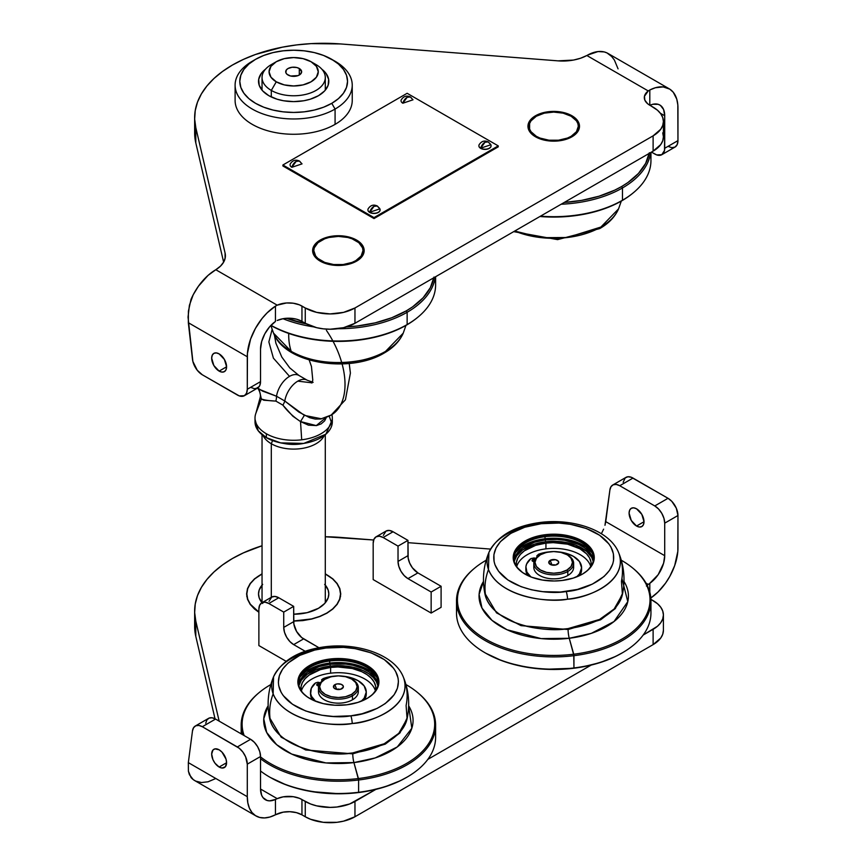 <?xml version="1.0" encoding="UTF-8"?>
<svg xmlns="http://www.w3.org/2000/svg" width="866" height="866" viewBox="0 0 866 866"><rect width="100%" height="100%" fill="white"/><g stroke="black" fill="none" stroke-linecap="round" stroke-linejoin="round"><path stroke-width="1.3" d="M636.553 526.03A10.544 6.084 60 0 1 629.669 516.742A10.544 6.084 60 0 1 631.282 508.299A10.544 6.084 60 0 1 636.553 508.818L641.825 514.382L644.001 521.733L636.553 526.03L631.282 520.466L629.095 513.127L629.669 510.161L631.282 508.299L633.696 507.822L636.553 508.818A10.544 6.084 60 0 1 643.438 518.106A10.544 6.084 60 0 1 641.825 526.55L639.4 527.026L636.553 526.03L644.001 521.733L643.438 524.699L641.825 526.55A10.544 6.084 60 0 1 636.553 526.03M219.13 767.027A10.544 6.084 60 0 1 212.246 757.739A10.544 6.084 60 0 1 213.859 749.296A10.544 6.084 60 0 1 219.13 749.815A10.544 6.084 60 0 1 226.015 759.103A10.544 6.084 60 0 1 224.402 767.547A10.544 6.084 60 0 1 219.13 767.027L226.589 762.73L219.13 767.027L214.984 763.184L212.928 759.623L211.672 754.113L212.928 750.064L214.984 748.873L219.13 749.815L221.988 752.121L226.015 759.103L226.589 762.73L225.333 766.778L221.988 768.023L219.13 767.027M623.152 482.275L625.241 477.891L627.915 476.755L631.227 477.242L668.022 498.296L671.832 501.371L676.292 508.169L677.959 515.508L664.709 523.161L677.959 515.508A14.051 8.119 -120 0 0 668.022 498.296L654.772 505.95A14.051 8.119 60 0 1 664.709 523.161L663.951 518.333L661.797 513.365L658.571 509.013L654.772 505.95L668.022 498.296L632.992 478.075A14.051 8.119 -120 0 0 625.966 477.382L612.717 485.025A14.051 8.119 60 0 1 619.742 485.729L632.992 478.075L619.742 485.729L654.772 505.95L619.742 485.729L616.267 484.44L613.225 484.776L611.006 486.681L609.902 489.918L605.756 521.635L664.709 555.68A23.425 13.52 -60 0 1 649.803 583.316L648.255 584.431L646.025 583.143L648.255 584.431L649.803 583.316L649.803 592.203L649.803 583.316L658.192 574.645L663.605 563.192L664.709 555.68L664.709 523.161L664.709 555.68L605.756 521.635L604.977 525.294L609.902 489.918A14.051 8.119 60 0 1 612.717 485.025M603.602 529.169L601.664 533.131L603.602 529.169M601.34 533.716L601.664 533.131L601.34 533.716M215.807 778.502L208.056 781.792L201.453 782.539L195.662 781.089L193.183 779.552L189.405 774.669L188.398 771.184L188.333 762.632L192.479 730.915L188.333 762.632L247.286 796.677L247.286 764.158L245.619 756.819L242.87 752.067L239.287 748.289L202.319 726.726L198.844 725.437L195.803 725.773L193.594 727.678L192.479 730.915A14.051 8.119 60 0 1 195.294 726.022A14.051 8.119 60 0 1 202.319 726.726L215.58 719.072L250.599 739.293L215.58 719.072L202.319 726.726L237.349 746.947L250.599 739.293L254.409 742.368L257.635 746.708L259.789 751.677L260.536 756.505A14.051 8.119 -120 0 0 250.599 739.293L237.349 746.947A14.051 8.119 60 0 1 247.286 764.158L260.536 756.505L260.536 789.023L277.207 798.647L283.182 796.85L293.217 796.698L299.355 798.29L310.591 803.984L316.664 805.856L330.108 807.393L336.971 807.004L349.637 803.984L375.833 789.402L354.963 801.461A35.138 20.286 180 0 1 305.265 801.461L301.953 799.545L301.953 814.841L296.41 812.633L289.872 811.702L283.182 812.156L275.453 814.787L275.453 799.448A23.425 13.52 -60 0 1 265.397 799.751A23.425 13.52 -60 0 1 260.536 789.023L277.207 798.647L275.453 799.448L277.207 798.647A18.738 10.825 180 0 1 301.953 799.545L301.953 814.841L305.265 816.757A35.138 20.286 0 0 0 354.963 816.757L653.116 644.618A35.138 20.286 0 0 0 663.41 630.275L662.728 634.226L660.736 638.036L653.116 644.618L653.116 629.311L653.116 644.618L354.963 816.757L354.963 801.461L354.963 816.757L343.553 821.152L336.971 822.31L323.256 822.31L310.591 819.279L305.265 816.757L305.265 801.461L305.265 816.757L301.953 814.841A18.738 10.825 0 0 0 277.207 813.953L275.453 814.787L275.453 799.448L269.64 800.844L267.064 800.465L262.993 797.629L261.651 795.259L260.536 789.023L260.536 756.505L247.286 764.158L247.286 796.677L188.333 762.632L188.398 771.184L191.029 777.516A42.163 24.345 120 0 0 194.731 780.591L256.022 815.978A42.163 24.345 -60 0 1 247.286 796.677L247.828 802.847L249.408 808.184L251.974 812.492L255.448 815.62L259.692 817.461L264.552 817.937L269.878 817.039L275.453 814.787A42.163 24.345 -60 0 1 256.022 815.978M650.918 599.359L653.116 600.625A35.138 20.286 180 0 1 663.41 614.968A35.138 20.286 180 0 1 653.116 629.311L643.167 635.059L657.489 626.248L660.736 622.741L662.728 618.93L663.41 614.968L662.728 611.017L660.736 607.207L657.489 603.699L650.918 599.359M591.175 665.077L427.826 759.385L591.175 665.077M205.729 723.272L206.844 720.025L209.052 718.12L212.094 717.784L215.58 719.072A14.051 8.119 -120 0 0 208.544 718.379L195.294 726.022M340.695 537.429L373.657 539.994L325.291 536.768A128.839 74.389 180 0 1 340.695 537.429M407.962 542.657L490.557 549.087L407.962 542.657M195.803 621.084A128.839 74.389 180 0 1 194.644 611.147A128.839 74.389 180 0 1 262.041 545.764L243.433 552.865L232.38 558.548L222.54 564.924L214.021 571.917L206.952 579.419L201.421 587.343L197.502 595.581L195.24 604.024L194.666 612.565L195.803 621.084L195.803 636.38L195.803 621.084L219.152 721.14L195.803 621.084M194.644 611.147L194.644 626.443A128.839 74.389 0 0 0 195.803 636.38L215.028 718.78L195.803 636.38L194.666 627.861M646.426 586.076L648.255 584.431A18.738 10.825 180 0 0 647.183 585.308M325.291 573.79L332.815 578.834L337.166 583.532L339.851 588.631L340.76 593.935L339.851 599.24L337.166 604.338L332.815 609.036L326.969 613.15L319.825 616.538L311.684 619.049L302.851 620.597L293.671 621.117M258.88 612.251L254.517 609.036L250.166 604.338L247.492 599.24L246.583 593.935L247.492 588.631L250.166 583.532L254.517 578.834L262.041 573.79M677.959 548.026A42.163 24.345 -60 0 1 650.821 597.984L658.084 591.965L665.564 583.132L669.808 576.399L674.679 565.617L677.829 551.361L677.959 515.508L677.959 548.026M567.382 554.965A19.907 11.496 180 0 1 573.638 563.333A19.907 11.496 180 0 1 567.815 571.463A19.907 11.496 180 0 1 546.11 573.952A19.907 11.496 180 0 1 533.813 563.333A19.907 11.496 180 0 1 539.648 555.203L540.481 554.727A18.738 10.825 180 0 1 566.981 554.727A18.738 10.825 180 0 1 566.981 570.023L567.815 571.463A19.907 11.496 0 0 0 567.815 555.203L571.04 558.234L572.469 562.37L571.04 566.516L566.981 570.023L560.897 572.372L553.731 573.195L546.554 572.372L540.481 570.023L536.411 566.516L534.993 562.37L536.411 558.234L540.481 554.727L546.554 552.378L553.731 551.555L560.897 552.378L566.981 554.727M533.813 563.333L533.813 567.349A19.907 11.496 0 0 0 546.11 577.968A19.907 11.496 0 0 0 567.815 575.479L567.815 571.463L567.815 575.479A19.907 11.496 0 0 0 573.638 567.349L573.638 563.333M550.213 560.345L552.053 565.076L550.213 560.345A4.979 2.869 180 0 1 556.557 560.01A4.979 2.869 180 0 1 558.278 563.55A4.979 2.869 180 0 1 557.249 564.405A4.979 2.869 180 0 1 549.185 563.55A4.979 2.869 180 0 1 550.213 560.345L548.849 562.932L551.826 565.033L555.636 565.033L558.613 562.932L558.332 561.276L555.636 559.717L550.213 560.345M555.301 565.097A2.338 1.353 0 0 0 552.151 565.097M539.648 555.203L539.648 555.203A19.907 11.496 0 0 0 539.648 571.463A19.907 11.496 0 0 0 567.815 571.463L566.981 570.023A18.738 10.825 180 0 1 540.481 570.023A18.738 10.825 180 0 1 540.481 554.727L539.648 555.203L540.481 554.727M352.051 679.28A19.907 11.496 180 0 1 358.308 687.647A19.907 11.496 180 0 1 352.473 695.777L351.65 694.348A18.738 10.825 180 0 1 325.14 694.348A18.738 10.825 180 0 1 325.14 679.041L324.317 679.529A19.907 11.496 0 0 0 324.317 695.777A19.907 11.496 0 0 0 352.473 695.777A19.907 11.496 180 0 1 330.769 698.277A19.907 11.496 180 0 1 318.482 687.647A19.907 11.496 180 0 1 324.317 679.529L331.223 676.703L338.39 675.881L345.566 676.703L351.65 679.041L355.71 682.56L357.138 686.695L355.71 690.841L351.65 694.348L345.566 696.697L338.39 697.52L331.223 696.697L325.14 694.348L321.08 690.841L319.651 686.695L321.08 682.56L325.14 679.041A18.738 10.825 180 0 1 351.65 679.041A18.738 10.825 180 0 1 351.65 694.348L352.473 695.777L352.473 699.793L352.473 695.777A19.907 11.496 0 0 0 352.473 679.529L351.65 679.041M318.482 687.647L318.482 691.674A19.907 11.496 0 0 0 330.769 702.294A19.907 11.496 0 0 0 352.473 699.793A19.907 11.496 0 0 0 358.308 691.674L358.308 687.647M339.97 689.423A2.338 1.353 0 0 0 336.82 689.423M334.871 684.66A4.979 2.869 180 0 1 341.215 684.324A4.979 2.869 180 0 1 342.936 687.864A4.979 2.869 180 0 1 341.918 688.73A4.979 2.869 180 0 1 333.854 687.864A4.979 2.869 180 0 1 334.871 684.66L336.712 689.401L334.871 684.66L333.507 687.258L335.629 689.087L340.295 689.347L343.272 687.258L342.99 685.601L341.161 684.302L337.426 683.88L334.871 684.66M326.796 613.063L332.62 608.96L336.95 604.284L339.624 599.207L340.522 593.935A46.851 27.052 180 0 1 326.796 613.063A46.851 27.052 180 0 1 293.671 620.987L311.598 618.919L319.695 616.419L326.796 613.063M260.536 574.808A46.851 27.052 180 0 1 262.041 573.974L254.712 578.899L250.382 583.576L247.719 588.653L246.821 593.935L247.719 599.207L250.382 604.284L258.88 612.056A46.851 27.052 180 0 1 246.821 593.935A46.851 27.052 180 0 1 260.536 574.808M325.291 573.974A46.851 27.052 180 0 1 340.522 593.935L339.624 588.653L336.95 583.576L332.62 578.899L325.291 573.974M324.663 584.366L328.138 589.973L328.809 593.935L328.138 597.886L324.663 603.494L318.515 608.278A35.138 20.286 180 0 1 293.671 614.221L307.116 612.673L318.515 608.278A35.138 20.286 180 0 0 325.291 585.091M261.976 602.693A35.138 20.286 180 0 1 262.041 585.091M262.679 603.494L259.205 597.886L258.533 593.935L259.205 589.973L262.679 584.366M261.792 602.801L271.729 597.064L274.955 596.436L278.765 597.757L293.671 606.362L293.866 624.018L296.583 631.466L301.671 637.538L318.915 647.714L303.609 638.881L293.671 644.618L289.872 641.544L286.646 637.203L284.492 632.234L283.734 627.406L293.671 621.669A14.051 8.119 -120 0 0 303.609 638.881L293.671 644.618A14.051 8.119 60 0 1 283.734 627.406L283.734 612.1L283.734 627.406L293.671 621.669L293.671 606.362L283.734 612.1L268.828 603.494L283.734 612.1L293.671 606.362L278.765 597.757L268.828 603.494L265.018 602.173L261.792 602.801L259.638 605.28L258.88 609.231A14.051 8.119 60 0 1 261.792 602.801A14.051 8.119 60 0 1 268.828 603.494L278.765 597.757A14.051 8.119 -120 0 0 271.729 597.064L269.012 601.361M293.671 644.618L305.222 651.286L293.671 644.618M258.88 645.571L258.88 609.231L258.88 645.571L286.094 661.278M373.181 579.592L373.181 543.242L373.181 579.592L431.149 613.063L431.149 592.019L431.149 613.063L441.097 607.326L441.097 586.282L431.149 592.019L407.962 578.629L431.149 592.019L441.097 586.282L417.899 572.891L407.962 578.629L404.162 575.565L400.936 571.214L398.782 566.245L398.024 561.417L407.962 555.68A14.051 8.119 -120 0 0 417.899 572.891L407.962 578.629A14.051 8.119 60 0 1 398.024 561.417L398.024 546.11L398.024 561.417L407.962 555.68L407.962 540.373L398.024 546.11L383.118 537.505L398.024 546.11L407.962 540.373L393.056 531.767L383.118 537.505L379.319 536.184L376.093 536.812L373.939 539.291L373.181 543.242A14.051 8.119 60 0 1 376.093 536.812A14.051 8.119 60 0 1 383.118 537.505L393.056 531.767A14.051 8.119 -120 0 0 386.03 531.075L383.313 535.383M441.097 607.326L441.097 586.282L417.899 572.891L412.378 567.771L409.64 563.019L408.157 558.029L407.962 540.373L393.056 531.767L389.256 530.447L386.03 531.075L376.093 536.812M571.95 136.796A25.764 14.874 180 0 1 543.87 140.021A25.764 14.874 180 0 1 527.957 126.274A25.764 14.874 180 0 1 535.513 115.763L535.513 116.737L535.513 115.763A25.764 14.874 180 0 1 563.593 112.537A25.764 14.874 180 0 1 579.495 126.274A25.764 14.874 180 0 1 571.95 136.796L563.593 140.021L553.731 141.158L543.87 140.021L539.41 138.647L532.309 134.544L529.927 131.968L528.455 129.186L528.455 123.373L532.309 118.014L539.41 113.911L543.87 112.537L553.731 111.4L563.593 112.537L571.95 115.763L575.154 118.014L579.008 123.373L579.008 129.186L575.154 134.544L571.95 136.796M219.13 371.103A10.544 6.084 60 0 1 212.246 361.815A10.544 6.084 60 0 1 213.859 353.36A10.544 6.084 60 0 1 219.13 353.891L224.402 359.455L226.589 366.794L219.13 371.103L213.859 365.539L211.672 358.188L212.246 355.222L213.859 353.36L216.273 352.895L219.13 353.891A10.544 6.084 60 0 1 226.015 363.179A10.544 6.084 60 0 1 224.402 371.622L221.988 372.088L219.13 371.103L226.589 366.794L226.015 369.76L224.402 371.622A10.544 6.084 60 0 1 219.13 371.103M356.619 261.121A25.764 14.874 180 0 1 328.528 264.346A25.764 14.874 180 0 1 312.626 250.599A25.764 14.874 180 0 1 320.171 240.088L320.171 241.04L320.171 240.088A25.764 14.874 180 0 1 348.251 236.862A25.764 14.874 180 0 1 364.164 250.599A25.764 14.874 180 0 1 356.619 261.121L352.711 262.972L343.423 265.191L338.39 265.483L328.528 264.346L320.171 261.121L316.967 258.869L313.124 253.5L313.124 247.698L316.967 242.339L320.171 240.088L328.528 236.862L333.367 236.007L343.423 236.007L352.711 238.237L356.619 240.088L362.205 244.905L364.164 250.599L362.205 256.293L356.619 261.121M215.114 270.149A42.163 24.345 120 0 0 191.029 299.344L188.398 311.273L188.333 322.715L247.286 356.76A42.163 24.345 -60 0 1 275.453 306.12L277.207 305.168L215.807 269.727L208.056 275.388L198.433 286.224L193.183 294.819L189.405 305.308L188.041 317.118L192.88 361.458L197.242 370.237L202.319 374.783A14.051 8.119 60 0 1 192.479 359.228L188.333 322.715L247.286 356.76L247.286 389.267L260.536 381.625L260.536 349.106A23.425 13.52 -60 0 1 275.453 321.47L275.453 306.12L277.207 305.168A18.738 10.825 180 0 1 301.953 306.066L301.953 321.373L305.265 323.289A35.138 20.286 0 0 0 354.963 323.289L653.116 151.139A35.138 20.286 0 0 0 663.41 136.796L662.728 140.757L660.736 144.557L653.116 151.139L653.116 135.843L653.116 151.139L354.963 323.289L354.963 307.982L354.963 323.289L343.553 327.684L330.108 329.221L323.256 328.831L316.664 327.684L305.265 323.289L305.265 307.982L305.265 323.289L301.953 321.373A18.738 10.825 0 0 0 277.207 320.474L283.182 318.677L289.872 318.223L296.41 319.164L301.953 321.373L301.953 306.066L305.265 307.982L299.355 304.821L293.217 303.219L286.494 302.97L277.207 305.168L215.807 269.727L215.114 270.149M649.803 105.338L652.791 104.277L658.192 104.321L660.433 105.403L663.605 109.527L664.709 115.763L660.379 113.262L664.709 115.763L664.709 148.27L677.959 140.628L677.829 104.927L676.768 99.146L673.283 92.283L669.808 89.155L663.194 86.914L655.378 87.747L649.803 89.988L649.803 105.241A18.738 10.825 180 0 1 644.315 97.587A18.738 10.825 180 0 1 648.255 90.952L649.803 89.988A42.163 24.345 -60 0 1 669.234 88.808A42.163 24.345 -60 0 1 677.959 108.109L677.959 140.628L664.709 148.27A14.051 8.119 60 0 1 661.797 154.711A14.051 8.119 60 0 1 654.772 154.018L651.459 152.102L656.709 154.917L661.797 154.711L664.525 150.403L664.709 115.763A23.425 13.52 -60 0 0 659.86 105.035A23.425 13.52 -60 0 0 649.901 105.295M649.803 105.241L653.116 107.157A35.138 20.286 180 0 1 663.41 121.5A35.138 20.286 180 0 1 653.116 135.843L354.963 307.982A35.138 20.286 180 0 1 305.265 307.982L316.664 312.377L330.108 313.925L343.553 312.377L354.963 307.982L653.116 135.843L660.736 129.261L662.728 125.451L663.41 121.5L662.728 117.538L660.736 113.738L657.489 110.231L647.638 103.736L644.867 100.196L644.445 96.31L648.255 90.952L586.845 55.5L580.61 58.217L573.487 60.068L558.029 60.858L340.695 43.95L558.029 60.858A35.138 20.286 180 0 0 586.845 55.5L648.255 90.952L649.803 89.988L649.803 105.241M260.536 349.106L261.651 341.594L264.823 333.8L269.64 326.785L275.453 321.47L275.453 306.12L267.172 312.821L262.052 318.504L255.448 328.387L250.566 339.158L247.427 353.425L247.286 389.267A14.051 8.119 60 0 1 244.374 395.708A14.051 8.119 60 0 1 237.349 395.004L202.319 374.783L239.287 395.914L244.374 395.708L246.529 393.229L247.286 389.267L260.536 381.625L259.789 385.576L257.635 388.055A14.051 8.119 -120 0 0 260.536 381.625L260.536 349.106M244.374 395.708L257.635 388.055L254.409 388.682L250.599 387.362M225.084 253.078A35.138 20.286 180 0 1 225.409 255.795A35.138 20.286 180 0 1 215.807 269.727L220.505 266.122L223.709 262.008L225.268 257.592L225.084 253.078L195.803 127.605L195.803 142.912L223.634 262.149L195.803 142.912L195.803 127.605A128.839 74.389 180 0 1 194.644 117.668A128.839 74.389 180 0 1 340.695 43.95L311.154 43.625L296.529 44.935L282.262 47.197L255.535 54.471L243.433 59.386L232.38 65.069L222.54 71.456L214.021 78.438L206.952 85.951L201.421 93.874L197.502 102.112L195.24 110.556L194.666 119.086L195.803 127.605L225.084 253.078L225.084 258.501L225.084 253.078M194.644 117.668L194.644 132.974A128.839 74.389 0 0 0 195.803 142.912L194.666 134.392M662.728 132.844L663.41 136.796L663.41 121.5M669.234 88.808L607.943 53.421A42.163 24.345 120 0 0 587.559 55.11L597.995 51.57L604.241 51.928L607.012 52.934L611.645 56.496L614.351 59.971L618.064 68.847M661.797 154.711L675.047 147.058A14.051 8.119 -120 0 0 677.959 140.628L677.201 144.579L675.047 147.058L671.832 147.685L668.022 146.365M320.593 240.802A25.764 14.874 0 0 0 320.171 241.04L321.005 240.564A24.594 14.202 180 0 1 355.785 240.564A24.594 14.202 180 0 1 355.785 260.644L352.061 262.409L343.196 264.531L333.594 264.531L324.728 262.409L317.941 258.49L315.668 256.033L313.795 250.599L314.271 247.828L317.941 242.707L324.728 238.799L328.983 237.479L338.39 236.396L347.807 237.479L352.061 238.799L358.849 242.707L362.518 247.828L362.995 250.599L361.122 256.033L355.785 260.644L356.197 261.359L355.785 260.644A24.594 14.202 180 0 1 321.005 260.644A24.594 14.202 180 0 1 321.005 240.564L320.171 241.04A25.764 14.874 0 0 0 312.637 251.086M364.153 251.086A25.764 14.874 0 0 0 356.619 241.04L355.785 240.564M536.335 116.239L535.513 116.715L536.335 116.239A24.594 14.202 180 0 1 571.127 116.239A24.594 14.202 180 0 1 571.127 136.319L571.538 137.034L571.127 136.319L567.392 138.084L558.527 140.205L548.936 140.205L540.059 138.084L536.335 136.319L531.01 131.708L529.602 129.045L529.602 123.513L531.01 120.839L536.335 116.239L544.313 113.154L553.731 112.082L563.138 113.154L571.127 116.239L576.453 120.839L577.849 123.513L578.326 126.274L576.453 131.708L571.127 136.319A24.594 14.202 180 0 1 536.335 136.319A24.594 14.202 180 0 1 536.335 116.239L535.513 116.715A25.764 14.874 0 0 0 527.979 126.761M579.484 126.761A25.764 14.874 0 0 0 571.95 116.715L571.127 116.239M321.827 69.193A35.138 20.286 180 0 1 318.515 95.671L318.515 95.671A35.138 20.286 180 0 1 268.828 95.671A35.138 20.286 180 0 1 265.505 69.193L261.207 73.567L258.696 79.347L259.205 85.29L262.679 90.898L268.828 95.671L277.109 99.222L283.474 100.748L293.671 101.614L303.869 100.748L310.234 99.222L318.515 95.671L324.663 90.898L328.138 85.29L328.636 79.347L326.136 73.567L321.827 69.193M333.356 60.295A58.563 33.806 180 0 1 352.235 85.16A58.563 33.806 180 0 1 335.077 109.062L331.765 103.325A53.876 31.111 180 0 1 255.567 103.325A53.876 31.111 180 0 1 255.567 59.332L252.255 61.248A58.563 33.806 0 0 0 252.255 109.062A58.563 33.806 0 0 0 335.077 109.062A58.563 33.806 180 0 1 271.264 116.39A58.563 33.806 180 0 1 235.108 85.16A58.563 33.806 180 0 1 252.255 61.248L255.567 59.332A53.876 31.111 180 0 1 331.765 59.332A53.876 31.111 180 0 1 331.765 103.325L335.077 109.062L335.077 124.368L335.077 109.062A58.563 33.806 0 0 0 335.077 61.248L323.603 55.467L314.293 52.588L304.183 50.823L293.671 50.228L283.16 50.823L273.05 52.588L263.74 55.467L255.567 59.332L248.867 64.052L243.887 69.432L240.824 75.266L239.795 81.328L240.824 87.401L243.887 93.236L248.867 98.616L255.567 103.325L263.74 107.2L273.05 110.069L283.16 111.844L293.671 112.439L304.183 111.844L314.293 110.069L323.603 107.2L331.765 103.325L338.465 98.616L343.445 93.236L346.508 87.401L347.547 81.328L346.508 75.266L343.445 69.432L338.465 64.052L331.765 59.332M235.108 85.16L235.108 100.456A58.563 33.806 0 0 0 271.264 131.697A58.563 33.806 0 0 0 335.077 124.368A58.563 33.806 0 0 0 352.235 100.456L352.235 85.16M274.392 335.012L275.897 343.228L281.818 357.073L289.72 367.844L298.9 375.433A18.738 10.825 120 0 0 289.525 376.364L273.407 358.156L268.861 341.918L272.119 329.459L268.861 341.918L273.407 358.156L289.525 376.364A18.738 10.825 -60 0 1 298.922 375.443M326.406 330.379A66.758 38.548 60 0 1 331.862 414.652A66.758 38.548 60 0 1 325.259 417.434M307.203 380.228A18.738 10.825 120 0 0 297.807 381.148L312.009 382.837L297.807 381.148A18.738 10.825 -60 0 1 307.181 380.217L313.135 382.328M255.015 417.964L255.015 421.872A38.656 22.31 0 0 0 266.338 437.644L266.338 433.747A38.656 22.31 180 0 1 255.015 417.964A38.656 22.31 180 0 1 255.86 413.331L261.359 398.955L263.805 400.222L275.875 401.088L282.901 405.147A14.051 6.831 129.8 0 0 284.806 401.023A18.738 10.825 -60 0 1 297.807 381.148A18.738 10.825 120 0 0 284.806 401.023L298.835 412.032L309.606 417.683L315.17 419.047L320.582 419.025L331.191 415.052L345.437 399.778L350.405 373.073L349.215 363.482M255.167 419.913L258.241 430.792L266.338 437.644L280.638 442.883L303.76 443.414L325.865 434.212L332.176 419.913A38.656 22.31 0 0 1 332.317 421.872A38.656 22.31 0 0 1 308.458 442.483A38.656 22.31 0 0 1 266.338 437.644L266.338 433.747A38.656 22.31 180 0 1 255.86 413.331L261.359 398.955L260.168 397.559C260.882 394.82 260.027 391.616 257.603 387.925M271.307 443.749A31.62 18.262 0 0 0 301.888 448.469A31.62 18.262 0 0 0 324.23 435.533A31.62 18.262 180 0 1 301.888 448.469A31.62 18.262 180 0 1 271.307 443.749L271.307 597.302L271.307 443.749A31.62 18.262 180 0 1 263.102 435.533A31.62 18.262 0 0 0 271.307 443.749L272.552 440.556L271.307 443.749M303.533 443.446A29.282 16.909 180 0 1 283.799 443.446L303.533 443.446M276.276 61.724L284.254 58.65L293.671 57.567L303.078 58.65L311.067 61.724A24.594 14.202 180 0 1 311.067 81.805A24.594 14.202 180 0 1 276.276 81.805L270.95 77.204L269.077 71.77L270.95 66.336L276.276 61.724A24.594 14.202 180 0 1 311.067 61.724L316.393 66.336L318.266 71.77L316.393 77.204L311.067 81.805L303.078 84.89L293.671 85.972L284.254 84.89L276.276 81.805L271.307 90.421L276.276 81.805A24.594 14.202 180 0 1 276.276 61.724L271.307 64.593A31.62 18.262 0 0 0 271.307 90.421L271.307 96.981L271.307 90.421A31.62 18.262 180 0 1 262.041 77.507A31.62 18.262 180 0 1 274.1 63.164M311.067 61.724L316.036 64.593A31.62 18.262 180 0 1 325.291 77.507A31.62 18.262 180 0 1 305.774 94.372A31.62 18.262 180 0 1 271.307 90.421A31.62 18.262 0 0 0 316.036 90.421A31.62 18.262 0 0 0 316.036 64.593M299.3 68.511A7.967 4.601 180 0 1 301.639 71.77A7.967 4.601 180 0 1 296.713 76.013A7.967 4.601 180 0 1 288.042 75.017A7.967 4.601 180 0 1 285.704 71.77A7.967 4.601 180 0 1 290.619 67.516A7.967 4.601 180 0 1 299.3 68.511L299.3 75.017L299.3 68.511L296.713 67.516L292.113 67.256L288.042 68.511L286.31 70.005L285.856 72.668L287.047 74.324L290.619 76.013L298.099 75.591L300.296 74.324L301.639 71.77L299.3 68.511M257.7 388.044L262.604 391.118L276.525 396.238A18.738 10.825 -60 0 1 289.525 376.364A18.738 10.825 120 0 0 276.525 396.238L284.806 401.023L304.345 415.388L321.611 418.819M331.862 414.652A66.758 38.548 -120 0 0 343.488 369.825M326.601 417.055L316.274 425.607L300.524 421.569L304.345 415.388L300.524 421.569C293.412 416.882 287.544 411.404 282.901 405.147L292.86 416.221L300.524 421.569L301.693 439.798A38.656 22.31 180 0 1 266.338 433.747A38.656 22.31 180 0 0 301.693 439.798L300.524 421.569L308.437 425.163L316.48 425.585L321.124 423.907L324.653 420.844L326.709 416.698M260.201 397.992L261.359 398.955L259.129 389.289L261.359 398.955C264.357 400.103 269.196 400.817 275.875 401.088A14.051 9.136 108.7 0 0 276.525 396.238A14.051 9.136 -71.3 0 1 275.875 401.088L282.901 405.147A14.051 6.831 -50.2 0 0 284.806 401.023L276.525 396.238L259.129 389.289L257.31 387.503M331.483 422.597A38.656 22.31 180 0 1 301.693 439.798A38.656 22.31 180 0 0 331.483 422.597L329.21 416.113L331.483 422.597A38.656 22.31 180 0 0 332.317 417.964L332.317 421.872M331.895 414.641A38.656 22.31 180 0 1 332.317 417.964M435.024 278.733A97.219 56.128 180 0 1 418.094 317.01A97.219 56.128 180 0 1 407.139 324.566L406.479 325.118A96.288 55.586 0 0 0 417.336 317.649A96.288 55.586 0 0 0 417.715 317.335A96.288 55.586 180 0 1 406.479 325.118A96.288 55.586 180 0 1 270.852 325.432A96.288 55.586 0 0 0 406.479 325.118L407.139 324.566A97.219 56.128 0 0 0 435.609 284.882L435.609 276.719M291.225 351.369A70.276 40.572 -60 0 1 288.714 333.432A70.276 40.572 120 0 0 291.225 351.369L273.548 333.161A66.704 38.515 0 0 0 291.225 351.369A66.704 38.515 0 0 0 385.565 351.369A7.025 4.059 60 0 1 384.342 352.927A7.025 4.059 -120 0 0 385.565 351.369C373.657 360.429 326.785 371.146 291.225 351.369M405.948 325.421L403.231 333.161L385.565 351.369A66.704 38.515 0 0 0 403.231 333.161C399.724 341.15 393.424 347.731 384.352 352.927C350.481 373.636 285.12 364.045 273.548 333.161L270.841 325.454M407.139 312.29L407.139 324.566L407.139 312.29A97.219 56.128 0 0 0 435.327 276.882A97.219 56.128 180 0 1 407.139 312.29L406.306 310.851L407.139 312.29A97.219 56.128 180 0 1 337.87 328.723A97.219 56.128 0 0 0 407.139 312.29M433.855 277.726A96.039 55.446 180 0 1 406.306 310.851L391.757 317.746L375.151 322.866L357.128 326.027L346.454 326.893A96.039 55.446 180 0 0 406.306 310.851L412.638 306.824L423.095 297.785L430.305 287.739L433.974 277.077M306.445 323.938L286.44 318.277A96.039 55.446 180 0 0 306.445 323.938M282.987 318.72A97.219 56.128 0 0 0 313.752 326.893A97.219 56.128 180 0 1 282.987 318.72M270.971 325.313A97.219 56.128 0 0 0 407.139 324.566A97.219 56.128 180 0 1 270.971 325.313M326.677 362.064L338.39 362.724L350.102 362.064M650.366 154.419A97.219 56.128 180 0 1 633.436 192.696A97.219 56.128 180 0 1 622.47 200.241L621.82 200.793A96.288 55.586 0 0 0 632.667 193.324A96.288 55.586 0 0 0 633.046 193.01A96.288 55.586 180 0 1 621.82 200.793A96.288 55.586 180 0 1 539.908 216.5A96.288 55.586 0 0 0 621.82 200.793L622.47 200.241A97.219 56.128 0 0 0 650.951 160.556L650.951 152.394M621.29 201.096L618.573 208.847L600.896 227.044A7.025 4.059 60 0 1 599.673 228.613A7.025 4.059 -120 0 0 600.896 227.044L567.327 237.511L541.564 237.674L514.718 231.049A66.704 38.515 0 0 0 600.896 227.044A66.704 38.515 0 0 0 618.573 208.847C615.055 216.825 608.766 223.406 599.694 228.602L557.585 239.622L513.69 231.633M622.47 187.965L622.47 200.241L622.47 187.965A97.219 56.128 0 0 0 650.658 152.557A97.219 56.128 180 0 1 622.47 187.965L621.647 186.526L622.47 187.965A97.219 56.128 180 0 1 561.157 204.235A97.219 56.128 0 0 0 622.47 187.965M649.197 153.412A96.039 55.446 180 0 1 621.647 186.526L614.665 190.184L599.001 196.225L581.606 200.382L564.275 202.438A96.039 55.446 180 0 0 621.647 186.526L627.969 182.499L638.437 173.46L645.635 163.414L649.316 152.752M540.503 216.164A97.219 56.128 0 0 0 622.47 200.241A97.219 56.128 180 0 1 540.503 216.164M542.019 237.739L553.731 238.399L565.444 237.739M621.918 578.499L627.796 601.621L614.016 621.55L591.326 633.349L569.254 638.274A7.025 1.191 83 0 1 568.096 629.517L600.614 619.796L615.347 608.56L622.697 593.069L615.347 608.56L600.614 619.796L568.096 629.517A7.025 1.191 -97 0 0 569.254 638.274L541.185 638.599L507.065 629.766L492.007 620.37L481.994 608.073L479.104 594.444L483.477 581.465A74.682 43.116 180 0 0 497.441 624.429A74.682 43.116 180 0 0 569.254 638.274L573.942 655.681A97.219 56.128 0 0 0 633.436 568.637L632.667 568.009A96.288 55.586 180 0 1 573.747 654.22A96.288 55.586 0 0 0 646.155 615.423A96.288 55.586 0 0 0 621.29 560.237A96.288 55.586 180 0 1 632.667 568.009M484.754 593.069L496.532 612.879L521.029 625.642L568.096 629.517L521.029 625.642L496.532 612.879L484.754 593.069M623.985 581.465A74.682 43.116 180 0 1 569.254 638.274L573.747 654.22A96.288 55.586 180 0 1 473.464 630.556A96.288 55.586 180 0 1 474.785 568.009A96.288 55.586 180 0 1 486.172 560.237A96.288 55.586 0 0 0 468.939 626.183A96.288 55.586 0 0 0 573.747 654.22L573.942 667.957A97.219 56.128 0 0 0 650.951 613.063L650.951 600.777A97.219 56.128 180 0 1 573.942 655.681A97.219 56.128 180 0 1 456.512 600.777A97.219 56.128 180 0 1 474.416 568.323M622.416 594.444C625.22 581.14 624.299 568.096 619.677 555.312A70.276 56.128 -20.2 0 0 618.973 553.515L618.573 552.486A66.704 38.515 180 0 1 618.973 553.515C628.348 581.508 587.245 598.363 567.598 599.196A7.025 1.191 -97 0 0 566.212 591.489C549.542 594.964 505.051 589.789 495.006 564.794C486.573 539.605 523.573 524.439 541.25 523.692L558.83 523.053L570.402 524.298L586.423 528.52L599.629 535.253L608.885 543.913L610.941 547.096L613.388 553.742L613.55 560.54L612.76 563.907L609.491 570.434L604.078 576.464L592.42 584.095L577.427 589.432L560.399 592.041L542.787 591.673L531.486 589.778L521.029 586.661L507.822 579.928L498.567 571.268L495.006 564.794L494.064 561.439L493.912 554.641L496.056 547.962L500.418 541.651L510.724 533.402L524.742 527.242L541.25 523.692A7.025 1.191 -97 0 0 540.395 522.447C514.501 525.911 497.333 535.924 488.889 552.486A66.704 38.515 180 0 1 539.864 523.854A7.025 1.191 83 0 1 540.395 522.447A7.025 1.191 83 0 1 541.25 523.692C557.92 520.217 602.411 525.391 612.446 550.386C620.89 575.576 583.89 590.753 566.212 591.489A7.025 1.191 83 0 1 567.598 599.196C549.066 603.05 499.639 597.302 488.489 569.525A66.704 38.515 180 0 1 488.889 552.486L488.489 569.525A70.276 56.128 -20.2 0 0 486.021 597.8A69.226 39.966 0 0 1 485.047 594.444L486.021 597.8C497.593 626.616 548.892 632.581 568.118 628.586A7.025 1.191 -97 0 0 568.096 629.517A7.025 1.191 83 0 1 568.118 628.586A69.226 39.966 0 0 0 622.416 594.444L621.442 581.183A70.276 56.128 -20.2 0 0 619.677 555.312A70.276 56.128 159.8 0 0 618.973 553.515A66.704 38.515 180 0 1 567.598 599.196A66.704 38.515 180 0 1 488.489 569.525A70.276 56.128 159.8 0 0 486.021 597.8A69.226 39.966 0 0 0 568.118 628.586L599.521 619.461L614.135 609.014L622.416 594.444L622.849 590.482M593.546 558.646A39.825 22.992 0 0 0 545.45 536.628L545.309 534.701A40.529 23.393 180 0 1 589.345 546.424A40.529 23.393 180 0 1 582.385 574.136A40.529 23.393 180 0 1 562.153 580.48A40.529 23.393 180 0 1 525.077 574.136A40.529 23.393 180 0 1 514.869 550.949A40.529 23.393 180 0 1 545.309 534.701L545.45 535.675A39.825 22.992 0 0 0 515.595 551.534A39.825 22.992 0 0 0 525.326 574.277A39.825 22.992 180 0 1 513.906 558.169A39.825 22.992 180 0 1 545.45 535.675L545.45 536.628A39.825 22.992 0 0 0 513.917 558.646M633.046 568.323A97.219 56.128 180 0 1 650.951 600.777M485.772 653.202L501.425 660.52L509.565 663.259L527.058 667.285L545.569 669.266L573.703 668.26A96.039 55.446 0 0 0 621.647 653.224L622.47 652.748A97.219 56.128 180 0 1 573.942 667.957A97.219 56.128 180 0 1 484.982 652.748A97.219 56.128 180 0 1 457.096 606.914A97.219 56.128 0 0 0 456.512 613.063A97.219 56.128 0 0 0 573.942 667.957L573.942 655.681A97.219 56.128 0 0 1 472.695 631.79A97.219 56.128 0 0 1 474.027 568.637L474.785 568.009M650.366 606.914A97.219 56.128 180 0 1 622.47 652.748M484.982 652.748L485.815 653.224A96.039 55.446 0 0 0 573.703 668.26L582.807 666.863L600.106 662.577L615.629 656.417L622.524 652.704M545.45 535.675A39.825 22.992 180 0 1 593.556 558.169A39.825 22.992 180 0 1 582.136 574.277A39.825 22.992 0 0 0 588.642 547.106A39.825 22.992 0 0 0 545.45 535.675M562.153 580.48L573.303 578.077L582.764 573.92L587.722 570.337L592.658 564.091L594.108 559.577L593.372 552.725L590.969 548.351L584.712 542.517L579.029 539.312L568.745 535.859L561.114 534.582L549.228 534.333L537.732 536.097L530.771 538.306L522.068 542.982L516.093 548.925L513.884 553.331L513.451 560.194L516.493 566.829L522.739 572.675L531.659 577.211L542.473 580.068L554.262 580.989L562.153 580.48M516.385 566.158A37.476 21.639 180 0 1 516.244 564.286A37.476 21.639 180 0 1 545.937 543.123L545.937 548.86A37.476 21.639 0 0 0 516.71 566.635M514.068 560.27A39.825 22.992 180 0 1 545.45 539.886L545.45 541.791A39.825 22.992 0 0 0 514.263 561.222L516.742 555.766L522.62 549.932L534.495 544.151L545.45 541.791L545.45 539.886L534.495 542.235L522.62 548.016L516.742 553.85L514.047 560.421M591.824 552.411A41.817 24.14 0 0 0 545.039 538.76A41.817 24.14 0 0 0 515.638 552.411L521.061 547.301L526.777 543.913L537.223 540.189L545.039 538.76L545.039 536.682L545.039 538.76L561.352 538.63L576.507 542.127L585.708 546.814L592.149 552.844M593.383 560.27L591.684 555.409L588.599 551.274L584.182 547.55L578.585 544.411L564.794 540.287L557.119 539.464L545.45 539.886A39.825 22.992 180 0 1 593.383 560.27M593.199 561.222A39.825 22.992 0 0 0 545.45 541.791L560.984 541.683L575.425 545.006L586.553 551.263L591.684 557.325L593.307 561.731M590.753 566.635A37.476 21.639 0 0 0 545.937 548.86L545.937 543.123A37.476 21.639 180 0 1 591.207 564.286A37.476 21.639 180 0 1 591.067 566.158L590.98 561.882L589.454 557.736L586.553 553.839L579.884 548.784L567.62 544.184L553.244 542.646L545.937 543.123L535.632 545.331L524.45 550.776L520.444 554.337L517.727 558.278L516.385 562.445L516.482 566.689M417.715 692.648A97.219 56.128 180 0 1 435.609 725.102A97.219 56.128 180 0 1 358.611 780.006L358.416 778.545A96.288 55.586 180 0 1 260.536 756.884A96.288 55.586 0 0 0 358.416 778.545L353.923 762.589A74.682 43.116 180 0 0 408.644 705.79L411.837 728.252L397.288 746.936L375.195 757.934L353.923 762.589A7.025 1.191 83 0 1 352.765 753.842L385.283 744.121L400.005 732.885L407.366 717.394L400.005 732.885L385.283 744.121L352.765 753.842A7.025 1.191 -97 0 0 353.923 762.589L325.843 762.924L291.734 754.08L276.665 744.695L266.652 732.398L263.762 718.758L268.146 705.79A74.682 43.116 180 0 0 282.1 748.754A74.682 43.116 180 0 0 353.923 762.589L358.611 780.006A97.219 56.128 0 0 0 418.094 692.962L417.336 692.335A96.288 55.586 180 0 1 358.416 778.545A96.288 55.586 0 0 0 430.824 739.748A96.288 55.586 0 0 0 405.948 684.562A96.288 55.586 180 0 1 417.336 692.335M269.423 717.394L281.19 737.204L305.698 749.967L352.765 753.842L305.698 749.967L281.19 737.204L269.423 717.394M407.085 718.769C409.878 705.465 408.969 692.421 404.346 679.626A70.276 56.128 -20.2 0 0 403.643 677.84L403.231 676.811A66.704 38.515 180 0 1 403.643 677.84C413.017 705.833 371.904 722.688 352.267 723.511A7.025 1.191 -97 0 0 350.871 715.814C334.2 719.289 289.709 714.114 279.675 689.12C271.231 663.93 308.231 648.753 325.908 648.017L343.499 647.378L355.071 648.623L371.092 652.845L384.298 659.578L393.554 668.227L395.61 671.421L398.057 678.067L398.425 681.455L397.418 688.232L394.149 694.759L385.294 703.549L377.078 708.42L362.096 713.757L350.871 715.814L333.291 716.453L321.719 715.208L305.698 710.986L292.491 704.253L283.236 695.593L281.179 692.41L278.733 685.764L278.365 682.365L279.361 675.599L282.63 669.072L288.042 663.042L299.701 655.41L314.694 650.074L325.908 648.017A7.025 1.191 -97 0 0 325.053 646.772C299.171 650.225 282.002 660.238 273.548 676.811A66.704 38.515 180 0 1 324.523 648.179A7.025 1.191 83 0 1 325.053 646.772A7.025 1.191 83 0 1 325.908 648.017C342.59 644.542 387.08 649.717 397.115 674.711C405.548 699.901 368.548 715.067 350.871 715.814A7.025 1.191 83 0 1 352.267 723.511C333.735 727.375 284.308 721.627 273.147 693.85A66.704 38.515 180 0 1 273.548 676.811L273.147 693.85A70.276 56.128 -20.2 0 0 270.69 722.125A69.226 39.966 0 0 1 269.705 718.769L270.69 722.125C282.262 750.941 333.562 756.906 352.787 752.911A7.025 1.191 -97 0 0 352.765 753.842A7.025 1.191 83 0 1 352.787 752.911A69.226 39.966 0 0 0 407.085 718.769L406.1 705.509A70.276 56.128 -20.2 0 0 404.346 679.626A70.276 56.128 159.8 0 0 403.643 677.84A66.704 38.515 180 0 1 352.267 723.511A66.704 38.515 180 0 1 273.147 693.85A70.276 56.128 159.8 0 0 270.69 722.125A69.226 39.966 0 0 0 352.787 752.911L384.179 743.786L398.793 733.34L407.085 718.769L407.507 714.807M378.204 682.971A39.825 22.992 0 0 0 330.119 660.953L329.968 659.026A40.529 23.393 180 0 1 374.004 670.749A40.529 23.393 180 0 1 367.054 698.461A40.529 23.393 180 0 1 346.822 704.805A40.529 23.393 180 0 1 309.736 698.461A40.529 23.393 180 0 1 299.539 675.263A40.529 23.393 180 0 1 329.968 659.026L330.119 660A39.825 22.992 0 0 0 300.264 675.859A39.825 22.992 0 0 0 309.985 698.602A39.825 22.992 180 0 1 298.575 682.484A39.825 22.992 180 0 1 330.119 660L330.119 660.953A39.825 22.992 0 0 0 298.575 682.971M435.024 731.24A97.219 56.128 180 0 1 407.139 777.073A97.219 56.128 180 0 1 358.611 792.282L358.611 780.006L358.611 792.282A97.219 56.128 0 0 0 435.609 737.377L435.609 725.102M270.441 777.527L286.083 784.845L294.234 787.584L311.717 791.611L339.656 793.786L358.362 792.574A96.039 55.446 0 0 0 406.306 777.549L407.139 777.073M269.651 777.073A97.219 56.128 180 0 1 260.536 771A97.219 56.128 0 0 0 358.611 792.282A97.219 56.128 180 0 1 269.651 777.073L270.484 777.549A96.039 55.446 0 0 0 358.362 792.574L367.476 791.188L384.775 786.891L400.287 780.742L407.193 777.029M241.354 733.957A97.219 56.128 180 0 1 241.766 731.24A97.219 56.128 0 0 0 241.354 733.957M358.611 780.006A97.219 56.128 180 0 1 260.536 758.713A97.219 56.128 0 0 0 358.611 780.006M259.454 692.335A96.288 55.586 180 0 1 270.831 684.562A96.288 55.586 0 0 0 244.158 735.57A96.288 55.586 180 0 1 259.454 692.335L258.696 692.962A97.219 56.128 0 0 0 242.599 734.671A97.219 56.128 180 0 1 241.181 725.102A97.219 56.128 180 0 1 259.075 692.648M330.119 660A39.825 22.992 180 0 1 378.215 682.484A39.825 22.992 180 0 1 366.794 698.602A39.825 22.992 0 0 0 373.311 671.431A39.825 22.992 0 0 0 330.119 660M346.822 704.805L357.961 702.402L367.422 698.245L372.38 694.662L377.327 688.416L378.778 683.902L378.031 677.05L375.627 672.676L369.381 666.831L363.688 663.637L353.415 660.184L345.783 658.907L333.897 658.658L322.401 660.412L315.44 662.631L306.737 667.307L300.751 673.239L298.012 679.929L298.748 686.781L302.905 693.211L307.408 696.989L313.091 700.193L323.375 703.647L334.947 705.227L346.822 704.805M301.054 690.483A37.476 21.639 180 0 1 300.913 688.611A37.476 21.639 180 0 1 330.606 667.437L330.606 673.185A37.476 21.639 0 0 0 301.379 690.96M298.738 684.595A39.825 22.992 180 0 1 330.119 664.211L330.119 666.116A39.825 22.992 0 0 0 298.922 685.547L301.4 680.091L307.278 674.257L315.841 669.656L330.119 666.116L330.119 664.211L319.164 666.56L307.278 672.341L301.4 678.175L298.716 684.746M376.483 676.736A41.817 24.14 0 0 0 329.697 663.085A41.817 24.14 0 0 0 300.307 676.736L305.73 671.626L311.446 668.238L318.201 665.553L329.697 663.085L329.697 661.007L329.697 663.085L346.01 662.955L361.165 666.452L370.367 671.139L376.807 677.169M378.052 684.595L376.353 679.734L373.268 675.588L368.84 671.875L363.255 668.736L353.155 665.337L345.653 664.092L330.119 664.211A39.825 22.992 180 0 1 378.052 684.595M377.857 685.547A39.825 22.992 0 0 0 330.119 666.116L345.653 665.997L353.155 667.253L363.255 670.641L368.84 673.791L373.268 677.504L376.353 681.65L377.966 686.056M375.411 690.96A37.476 21.639 0 0 0 330.606 673.185L330.606 667.437A37.476 21.639 180 0 1 375.876 688.611A37.476 21.639 180 0 1 375.736 690.483L375.638 686.208L374.112 682.062L371.211 678.154L367.054 674.668L361.793 671.702L352.278 668.509L337.902 666.972L330.606 667.437L320.29 669.656L309.108 675.101L305.113 678.663L302.386 682.603L301.043 686.77L301.141 691.014M579.625 575.587A27.864 16.086 0 0 0 581.595 569.644L581.595 567.728A27.864 16.086 180 0 1 576.637 576.897L579.473 573.887L581.595 567.728L579.473 561.569L573.433 556.351A27.864 16.086 180 0 1 581.595 567.728M538.565 554.229A27.864 16.086 180 0 1 549.661 551.815L538.565 554.229L536.768 555.918L537.364 557.39M557.801 551.815A27.864 16.086 180 0 1 573.433 556.351L565.725 553.212L557.801 551.815M534.809 561.493L534.041 561.579A1.992 1.147 180 0 1 532.633 561.244A1.992 1.147 180 0 1 532.049 560.421A1.992 1.147 180 0 1 535.004 559.414M534.17 561.19A1.992 1.147 0 0 0 532.936 561.385M536.509 558.602L534.16 557.942L530.912 558.581L526.625 563.982L525.922 566.678L526.907 572.101L530.977 577.016M534.041 561.579L532.633 561.244L532.2 559.988L535.448 559.609M530.826 576.897A27.864 16.086 180 0 1 525.857 567.728L525.857 569.644A27.864 16.086 0 0 0 527.838 575.587M525.857 567.728A27.864 16.086 180 0 1 530.349 558.971M364.283 699.912A27.864 16.086 0 0 0 366.264 693.969L366.264 692.053A27.864 16.086 180 0 1 361.295 701.211L364.142 698.212L366.264 692.053L364.142 685.894L358.102 680.676A27.864 16.086 180 0 1 366.264 692.053M323.224 678.554A27.864 16.086 180 0 1 334.319 676.13L323.224 678.554L321.622 679.745L322.022 681.704M342.46 676.13A27.864 16.086 180 0 1 358.102 680.676L350.394 677.526L342.46 676.13M319.467 685.807L318.71 685.894A1.992 1.147 180 0 1 317.302 685.558A1.992 1.147 180 0 1 316.718 684.746A1.992 1.147 180 0 1 319.673 683.739M318.829 685.515A1.992 1.147 0 0 0 317.606 685.71M321.167 682.917L317.941 682.256L315.57 682.895L311.295 688.297L310.678 693.742L311.576 696.426L315.635 701.341M318.71 685.894L316.869 685.19L316.869 684.313L320.117 683.934M315.484 701.211A27.864 16.086 180 0 1 310.526 692.053L310.526 693.969A27.864 16.086 0 0 0 312.496 699.912M310.526 692.053A27.864 16.086 180 0 1 315.018 683.296M282.901 165.969L374.004 218.568L374.004 217.604L282.901 165.005L407.139 93.29L498.242 145.889L374.004 217.604L282.901 165.005L282.901 165.969L282.901 165.005L407.139 93.29L498.242 145.889L374.004 217.604L374.004 218.568L498.242 146.841L498.242 145.889L498.242 146.841M478.898 145.791A6.094 3.518 0 0 0 478.898 145.889A6.094 3.518 0 0 0 480.684 148.367L480.684 148.183A6.506 3.756 -60 0 1 484.992 142.251L480.684 148.183L490.86 144.752L488.24 141.927L484.992 142.251A6.506 3.756 -60 0 1 488.24 141.927A6.506 3.756 -60 0 1 489.29 143.204A6.094 3.518 180 0 1 491.076 145.694A6.094 3.518 180 0 1 487.32 148.941A6.094 3.518 180 0 1 480.684 148.183L480.684 148.367A6.094 3.518 0 0 0 487.32 149.136A6.094 3.518 0 0 0 491.076 145.889A6.094 3.518 0 0 0 491.076 145.791M488.24 141.927C484.527 140.173 481.485 141.115 479.115 144.752A6.094 3.518 0 0 0 480.684 148.183A6.094 3.518 180 0 1 478.898 145.694L478.898 145.889M367.92 209.864A6.094 3.518 0 0 0 367.92 209.962A6.094 3.518 0 0 0 369.695 212.441L369.695 212.257A6.506 3.756 -60 0 1 374.004 206.325L369.695 212.257L379.882 208.836L377.262 206L374.004 206.325A6.506 3.756 -60 0 1 377.262 206A6.506 3.756 -60 0 1 378.312 207.277A6.094 3.518 180 0 1 380.098 209.767A6.094 3.518 180 0 1 376.342 213.014A6.094 3.518 180 0 1 369.695 212.257L369.695 212.441A6.094 3.518 0 0 0 376.342 213.209A6.094 3.518 0 0 0 380.098 209.962A6.094 3.518 0 0 0 380.098 209.864M377.262 206C373.549 204.246 370.507 205.188 368.137 208.836A6.094 3.518 0 0 0 369.695 212.257A6.094 3.518 180 0 1 367.92 209.767L367.92 209.962M410.387 96.981C406.674 95.228 403.632 96.169 401.261 99.806A6.094 3.518 0 0 0 402.831 103.227A6.506 3.756 -60 0 1 407.139 97.306L402.831 103.227L413.006 99.806L410.387 96.981L407.139 97.306A6.506 3.756 -60 0 1 410.387 96.981A6.506 3.756 -60 0 1 411.447 98.259M299.409 161.054C295.696 159.301 292.654 160.242 290.283 163.88A6.094 3.518 0 0 0 291.853 167.3A6.506 3.756 -60 0 1 296.15 161.379L291.853 167.3L302.028 163.88L299.409 161.054L296.15 161.379A6.506 3.756 -60 0 1 299.409 161.054A6.506 3.756 -60 0 1 300.459 162.332M663.41 614.968L663.41 630.275M324.317 679.529L325.14 679.041M340.522 596.642L340.522 593.935M246.821 596.642L246.821 593.935M320.171 241.04L321.005 240.564M252.255 61.248L255.567 59.332M325.291 602.779L325.291 434.7M262.041 77.507L262.041 90.172M298.9 375.433L307.181 380.217M325.291 77.507L325.291 90.172M309.173 359.953L311.457 366.502L312.788 380.131L311.879 383.053M255.903 413.212L260.168 397.526M262.041 602.649L262.041 434.7M418.094 317.01L417.336 317.649M633.436 192.696L632.667 193.324M488.889 552.486C483.315 566.083 482.037 580.068 485.047 594.444L484.614 590.482M619.677 555.312L618.573 552.486C609.729 530.49 573.541 518.16 540.395 522.447M513.906 558.169L513.906 559.122M456.512 613.063L456.512 600.777M273.548 676.811C267.984 690.408 266.706 704.394 269.705 718.769L269.283 714.807M404.346 679.626L403.231 676.811C394.398 654.815 358.21 642.485 325.053 646.772M241.181 733.848L241.181 725.102"/></g></svg>
